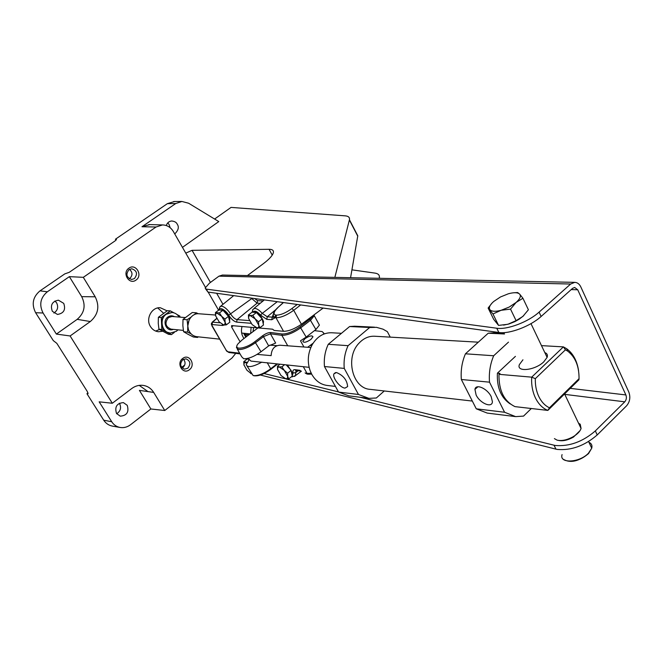 <?xml version="1.0" encoding="UTF-8"?>
<svg xmlns="http://www.w3.org/2000/svg" width="663" height="663" viewBox="0 0 663 663"><rect width="100%" height="100%" fill="white"/><g stroke="black" fill="none" stroke-linecap="round" stroke-linejoin="round"><path stroke-width="0.99" d="M310.988 339.373C306.538 342.315 303.828 342.986 302.842 341.395L304.839 338.776C309.289 335.843 312 335.171 312.969 336.779L310.988 339.373M292.018 374.868L292.358 372.697L287.535 365.222M229.58 321.141L229.796 318.787C226.912 312.348 223.804 309.439 220.456 310.06M263.236 323.851L263.526 321.456C260.625 314.734 257.327 311.693 253.639 312.331M222.486 275.054L218.964 276.164L209.417 283.192L205.14 288.065L206.268 289.118L496.769 328.226C507.195 329.95 528.361 321.961 539.085 312.124L570.652 284.021L574.738 282.355C577.365 282.463 579.404 284.004 580.846 286.971L628.814 392.048C630.662 397.22 629.925 401.803 626.585 405.806L597.23 434.928C584.675 445.76 571.382 450.591 557.343 449.439L555.942 449.141L554.011 445.196L360.084 397.261M597.23 434.928L595.333 430.925C582.752 441.749 569.451 446.597 555.412 445.486L554.011 445.196M554.401 438.616L557.127 440.157C561.569 441.135 566.741 440.091 572.641 437.008L573.512 436.511C577.581 433.983 580.108 431.315 581.07 428.489L580.233 424.27L578.526 423.168M258.603 327.97L272.576 329.196L274.184 330.456L283.54 331.293C288.554 331.293 294.513 328.947 301.425 324.265L323.146 308.063M580.084 426.408L580.457 427.196M580.05 430.619L573.47 437.074C567.909 440.199 562.937 441.318 558.569 440.439M571.183 289.598L577.722 289.772L625.88 394.941L570.23 388.361M577.722 289.772L574.688 287.469L572.625 288.314L541.132 316.45C530.433 326.295 509.292 334.251 498.849 332.486L496.769 328.226M595.333 430.925L624.761 401.828C626.436 399.83 626.808 397.527 625.88 394.941M523.753 315.605L519.212 319.185L514.853 321.638L509.043 323.942L503.582 325.11M205.638 288.935L207.958 292.06L498.849 332.486M338.462 391.916L286.217 379.004M285.032 378.706L264.081 373.534M260.393 375.034L555.942 449.141M248.608 318.397L248.7 316.226L250.117 315.53L255.197 318.903L252.81 315.306L250.117 315.53L248.418 314.991L248.608 318.397L252.122 324.605L257.169 327.994L259.871 327.804L258.736 325.16L258.794 326.842L258.147 327.812L255.462 327.423M258.736 325.16L255.197 318.903L258.57 321.746L258.736 325.16M251.41 373.783L246.951 370.269L243.909 364.832L244.241 362.586L246.702 362.852M215.657 315.878L215.666 313.79L216.942 313.118L221.691 316.342L219.436 312.903L215.417 312.613L215.657 315.878L219.088 321.82L223.821 325.052L226.315 324.87L225.138 322.334L224.699 324.878L222.279 324.514M225.138 322.334L221.691 316.342L224.914 319.06L225.138 322.334M277.565 369.482L277.731 367.468L279.206 366.912L284.294 370.41L281.924 366.838L279.206 366.912L277.449 366.233L277.565 369.482L280.971 375.482L286.026 378.979L288.761 378.929L287.717 376.46L287.22 378.772L284.41 378.374M287.717 376.46L284.294 370.41L287.618 373.211L287.717 376.46M250.606 373.426L251.41 373.799M246.976 362.363L243.727 361.716L244.017 365.255M248.418 314.991L252.039 312.215L256.448 312.522L262.2 318.944L263.484 325.003L259.871 327.804M262.2 318.944L258.57 321.746M256.448 312.522L252.81 315.306M248.716 359.23L247.142 359.023L243.727 361.716M215.417 312.613L218.939 309.961L222.967 310.234L228.445 316.384L229.829 322.193L226.315 324.87M228.445 316.384L224.914 319.06M222.967 310.234L219.436 312.903M286.449 365.122L291.132 370.368L292.259 376.087L288.761 378.929M291.132 370.368L287.618 373.211M284.319 364.915L281.924 366.838M279.662 364.459L277.449 366.233M307.16 374.056L306.215 373.302L308.154 374.205L311.66 374.098M307.118 374.048L305.071 372.888M242.02 326.511C240.851 330.97 241.514 334.956 244.009 338.486M240.023 341.669L231.602 327L233.252 325.74M239.6 353.835L228.942 352.509L227.857 351.771L238.564 353.097L240.064 353.943M211.348 324.373L226.191 350.255L211.92 325.864M222.395 324.597L222.644 325.483L212.069 324.547L212.491 322.152L211.779 322.914M283.54 331.293L275.999 317.776L272.228 317.129L271.78 319.74L266.791 319.359L267.23 316.765L272.228 317.129L273.28 314.411M283.466 302.552L277.366 307.98C274.938 310.325 273.57 312.488 273.272 314.461L273.38 316.317L274.913 317.328L275.626 315.082L275.178 317.71L271.78 319.74M266.791 319.359L260.468 315.066C257.029 311.162 254.41 310.226 252.611 312.256M251.053 323.295L236.633 322.102C234.006 321.522 231.354 319.226 228.669 315.207C227.392 312.099 219.851 305.825 219.403 309.994M311.187 373.178L307.052 373.418L303.339 366.763M256.084 327.746L231.636 325.599L231.602 327M277.838 307.69C273.753 311.635 273.015 314.096 275.626 315.082L276.446 315.14L275.999 317.776C280.979 317.685 286.888 315.19 293.726 310.301L291.919 308.552L297.239 304.466M522.925 298.267L516.145 302.411C520.032 298.864 521.209 296.104 519.676 294.14L522.925 298.267L528.403 309.762L522.867 316.433L516.087 320.643L507.891 324.273L498.559 325.409L493.662 319.317L488.134 308.03L492.974 313.972L501.112 310.292L510.527 309.107L516.087 320.643M510.527 309.107L516.145 302.411L509.225 307.044L501.112 310.292C495.427 311.767 491.706 311.585 489.932 309.737C488.565 307.698 489.816 304.947 493.703 301.483L500.482 296.966L508.413 293.767C513.999 292.259 517.753 292.383 519.676 294.14L517.654 292.54L513.842 292.756M492.054 303.049L488.134 308.03M492.974 313.972L498.559 325.409M199.165 313.79L198.85 313.765C190.795 312.895 184.762 324.414 189.502 331.74C191.325 334.682 193.828 336.34 197.027 336.705L219.61 339.133M250.075 333.879L241.672 333.066M251.103 327.315L250.664 333.431M253.622 327.53L252.993 331.666M179.126 317.063C177.419 314.287 175.032 312.762 171.974 312.497L166.256 314.245C158.913 319.11 161.905 332.793 170.341 333.066L176.358 331.301L177.924 329.842M161.565 323.511C161.507 319.599 162.932 316.5 165.825 314.204L161.291 317.544L161.838 329.461L166.653 332.047C163.57 330.24 161.871 327.389 161.565 323.511M170.035 333.033L166.653 332.047L171.435 334.608L174.319 332.453M179.913 317.129L179.864 316.102L177.013 314.535M173.938 312.845L170.35 310.881L165.825 314.204L171.841 312.488M171.435 334.608L168.501 334.293L158.929 329.163L158.25 323.196L158.382 317.295L167.407 310.665L170.35 310.881M161.291 317.544L158.382 317.295M161.838 329.461L158.929 329.163M191.077 333.812L187.629 332.113L183.568 331.691L188.043 334.301L193.364 336.995L197.458 337.442L196.024 336.555M187.629 332.113L187.795 325.972L187.074 319.74L183.013 319.4L182.855 325.508L183.568 331.691M183.013 319.4L192.27 312.513L196.356 312.82L194.184 314.726M190.952 317.187L187.074 319.74M196.356 312.82L198.262 313.756M198.386 336.845L197.458 337.442M189.129 319.906L187.795 325.972L188.292 328.865M305.071 338.602C309.455 335.801 312.091 335.188 312.969 336.779L310.765 339.547C306.372 342.357 303.737 342.97 302.842 341.395L305.071 338.602M237.346 349.21L241.713 356.793L243.669 358.716C248.418 358.932 254.202 356.611 261.015 351.771L268.681 345.871L275.651 343.069L270.446 333.812L281.866 335.321C287.27 335.412 293.634 332.843 300.961 327.63L310.748 320.063L314.27 315.696L314.187 315.033M236.865 346.21L236.451 347.669L238.39 349.542C243.122 349.699 248.907 347.362 255.752 342.531L263.46 336.638L268.681 345.871M277.432 364.186L270.67 369.473C264.147 374.139 258.686 376.244 254.285 375.788L253.68 375.664M247.125 366.183L253.133 375.565C257.849 376.054 263.7 373.791 270.695 368.785L270.67 369.473M276.811 364.012L270.695 368.785L267.214 362.669M313.135 343.194L307.632 347.279M314.461 330.638L322.135 331.558L323.784 333.124L323.403 334.251M249.139 359.702L246.197 364.584C247.456 367.882 252.669 367.07 261.835 362.147M257.816 328.011L242.21 339.846L238.266 343.542C232.183 350.594 245.31 349.227 254.849 341.685L262.556 335.801C265.714 333.564 268.424 332.47 270.703 332.503L282.123 333.986C287.195 334.069 293.154 331.657 300.024 326.768L306.182 337.086L300.488 340.79L303.927 346.998M306.182 337.086L315.911 329.503L319.409 325.102L318.712 323.826M270.703 332.503L270.446 333.812L263.46 336.638L262.556 335.801M300.024 326.768L309.803 319.218L312.721 316.094M309.115 367.327L250.954 361.095L248.061 358.318M269.742 345.125L276.943 345.663M257.128 354.398L271.134 355.625C271.507 349.119 274.424 345.647 279.894 345.216L279.993 345.224M522.941 359.794L519.419 364.542C516.013 372.415 534.834 370.518 543.726 361.907L547.108 357.39C547.903 355.053 547.141 353.445 544.812 352.583M476.117 395.015C480.012 403.336 492.12 408.425 492.418 401.737L491.192 396.648C487.413 388.526 475.761 383.388 474.94 389.363L476.117 395.015M344.984 388.104L347.636 386.587C347.056 380.048 343.326 375.366 336.456 372.54L333.97 373.808C332.039 377.446 340.044 387.83 344.984 388.104M374.67 336.24L374.396 336.224C368.694 336.05 363.597 338.321 359.122 343.061C344.835 357.316 352.451 388.593 370.194 389.355L472.321 401.065M331.782 332.768L331.508 332.751C323.561 332.669 317.146 336.622 312.273 344.611C307.823 353.031 307.118 361.741 310.151 370.75L311.883 374.52C315.663 380.968 320.784 384.615 327.273 385.468L335.42 386.413M535.323 378.664C535.132 385.311 536.326 391.336 538.895 396.723C541.538 402.035 545.061 405.731 549.453 407.803L579.048 378.664C579.13 366.241 575.343 357.059 567.677 351.117L565.456 349.799L535.323 378.664L531.693 377.156L563.393 346.882L541.489 345.63M579.048 378.664L578.907 379.816L547.845 410.414L514.994 406.626C504.079 401.314 498.742 390.548 498.974 374.33L531.693 377.156C531.254 384.847 532.53 391.816 535.505 398.057C538.571 404.19 542.69 408.309 547.845 410.414L549.453 407.803M515.424 356.363L497.407 373.17L499.977 373.393L498.974 374.33M510.278 403.974C501.037 397.833 496.744 387.573 497.407 373.17M508.48 342.133L493.678 355.758C490.181 364.062 488.788 372.863 489.518 382.17L504.576 412.253L515.632 416.621L523.538 416.107L531.336 408.507M578.584 370.75C577.059 360.805 573.089 353.47 566.683 348.73L563.393 346.882L565.456 349.799M504.51 333.986L488.233 333.207L493.695 332.843M515.209 416.571L487.222 413.082L476.266 408.814L504.576 412.253M476.266 408.814L461.349 379.501L489.518 382.17M461.349 379.501C460.619 370.443 461.987 361.882 465.451 353.802L493.678 355.758M465.451 353.802L488.233 333.207M384.283 390.971L376.344 397.991L368.893 398.355L358.468 394.477L344.254 368.404C343.55 360.382 344.826 352.807 348.092 345.672L369.689 327.497L376.468 327.331L383.032 329.179L387.366 331.666L390.234 337.135M369.689 327.497L349.616 326.527L354.763 326.229M348.092 345.672L328.26 344.296L349.616 326.527M344.254 368.404L324.464 366.531C323.768 358.683 325.027 351.274 328.26 344.296M358.468 394.477L338.536 392.057L324.464 366.531M368.495 398.306L348.854 395.861L338.536 392.057M248.832 334.823L245.501 334.566L243.354 333.232M182.698 358.476C175.852 363.316 182.93 375.117 189.394 369.722C196.173 364.907 189.212 353.139 182.698 358.476M182.748 359.744C179.524 363.937 180.121 367.07 184.513 369.15L187.803 368.23C191.01 364.004 190.397 360.871 185.963 358.832L182.748 359.744M182.151 367.99L182.963 367.484C185.541 364.832 185.723 362.097 183.502 359.271M128.912 268.167C121.685 272.849 129.177 285.355 136.006 280.076C143.15 275.418 135.782 262.962 128.912 268.167M129.045 269.617C125.547 274.275 126.418 277.557 131.655 279.471L134.398 278.601C137.887 273.902 136.992 270.62 131.705 268.764L129.045 269.617M129.302 278.775L129.799 278.468C132.807 275.302 132.699 272.261 129.467 269.352M167.093 310.864L160.338 307.748C151.769 306.861 145.396 318.87 150.443 326.536C152.399 329.627 155.076 331.367 158.49 331.749L162.543 331.268M163.554 313.185L157.736 307.955M166.289 225.544C167.175 222.876 168.949 221.351 171.601 220.978C174.593 221.293 176.474 222.362 177.236 224.193C179.25 227.061 178.413 230.318 174.734 233.948M170.109 227.674L169.164 224.608L167.764 222.884M63.723 303.364L58.435 300.19C52.17 301.367 50.139 305.071 52.336 311.303L57.466 314.444C63.822 313.375 65.902 309.679 63.723 303.364M53.902 313.052C57.698 310.45 58.601 307.044 56.612 302.834L54.938 301.002M127.23 405.317L123.393 402.607C116.812 403.22 114.525 406.85 116.522 413.497L120.235 416.157C126.873 415.635 129.21 412.021 127.23 405.317M116.696 413.762C120.525 411.151 121.495 407.762 119.597 403.593L119.348 403.228M185.773 253.142L192.055 250.324L269.062 249.305C272.145 249.288 273.604 250.266 273.438 252.238C272.957 255.122 269.634 258.91 263.476 263.592L247.423 275.568M214.597 219.039L231.047 207.403L345.199 215.848C348.398 216.113 349.824 217.406 349.451 219.726L334.848 277.383M175.745 203.533L141.973 226.746L156.054 227.003L83.306 277.333L95.207 296.8C99.873 306.364 98.24 314.61 90.317 321.538L70.112 335.967L56.38 334.086L43.07 313.002L35.62 312.712C31.36 304.218 32.827 296.925 40.029 290.842L64.825 273.869L69.176 272.352L115.047 240.918L116.439 239.459L115.437 239.21L167.374 203.657L175.745 203.533L181.894 201.461L188.623 203.243L218.773 221.575L182.458 247.365M141.973 226.746L149.714 224.583M155.623 331.052L159.501 329.511M139.222 385.377L148.006 391.609M83.306 277.333L69.366 276.645L47.338 291.786C40.377 297.687 38.951 304.765 43.07 313.002M70.112 335.967L112.32 403.253L99.16 401.836L111.732 421.751C113.771 424.875 116.564 426.773 120.086 427.469C123.832 428.058 127.321 427.146 130.536 424.734L150.874 408.98L164.756 410.505L153.692 392.413C151.081 388.319 147.451 385.957 142.802 385.336C138.84 384.946 135.153 386.015 131.73 388.535L112.32 403.253M35.62 312.712L53.297 340.616L56.819 343.351L87.325 391.526L87.988 393.689L86.944 393.714L103.726 420.193L111.732 421.751M235.755 353.354L231.992 358.028L164.756 410.505M218.591 310.218L208.174 292.093M205.389 287.245L173.308 231.462C170.706 227.235 167.101 225.055 162.493 224.931L148.827 224.558M156.054 227.003L162.493 224.931M355.559 231.934L357.788 235.813L350.57 277.706M87.997 392.927L86.944 393.714M120.086 427.469L112.387 426.102C108.732 425.389 105.848 423.417 103.726 420.193M115.437 239.21L116 240.155M167.374 203.657L174.551 201.511M184.737 364.998L181.621 367.385M379.17 278.303L379.36 277.407C379.667 275.029 378.183 273.587 374.918 273.098L351.929 269.841M56.38 334.086L77.181 319.342C84.491 312.994 85.999 305.428 81.69 296.643L69.366 276.645M153.692 392.413L139.421 390.383L150.874 408.98M562.075 454.594C558.917 463.752 579.379 462.882 588.429 453.243L591.736 448.18C592.449 445.445 591.504 443.464 588.901 442.254M588.089 453.898C581.575 459.525 574.746 461.904 567.611 461.042M260.468 315.066L262.241 313.384C259.498 310.317 257.045 308.651 254.865 308.386L252.885 309.372L252.114 312.223M236.633 322.102L237.064 319.616C234.984 319.185 232.895 317.37 230.774 314.179C227.6 309.414 224.5 306.729 221.467 306.132L219.768 306.944L218.997 309.961M541.132 316.45L539.085 312.124M564.768 394.369L624.761 401.828M570.652 284.021L218.964 276.164M206.268 289.118L207.958 292.06M254.551 298.532L257.551 300.679L263.054 300.969M260.228 303.306L257.128 303.132L251.758 298.565L252.271 298.217M257.551 300.679L257.128 303.132L237.064 319.616L249.404 320.602M216.776 318.571L212.491 322.152L220.033 322.798M238.564 353.097L239.791 353.454M245.832 358.741L246.445 359.578M226.191 350.255L227.857 351.771M227.019 351.282L228.942 352.509M212.069 324.547L212.077 325.906M211.729 324.911L211.364 323.461M224.019 325.061L222.644 325.483M228.669 315.207L251.758 298.565L251.468 298.11M295.947 370.402L295.665 370.741L296.129 370.435L295.018 369.656L300.115 370.344M277.267 301.69L262.241 313.384L267.23 316.765L275.667 309.745M292.242 375.971L293.029 372.938L295.574 372.722L298.201 370.716M294.554 376.435L295.449 375.648L296.088 370.426M293.029 372.938C292.574 370.617 293.237 369.523 295.018 369.656M301.425 324.265L293.726 310.301L300.679 304.947M276.446 315.14C280.797 315.049 285.96 312.845 291.919 308.552M589.946 444.442L591.421 447.533M173.267 329.37C166.628 332.354 161.722 321.132 167.896 317.013C170.059 315.547 172.247 315.439 174.46 316.682M185.118 317.56L172.048 316.483L168.493 317.56C164.474 322.856 165.327 326.718 171.037 329.146L183.353 330.389M311.328 346.409L310.632 345.15M282.123 333.986L281.866 335.321L287.725 345.796M254.849 341.685L261.015 351.771M309.803 319.218L315.911 329.503M245.501 334.566L246.611 336.506M192.055 250.324L210.444 282.438M216.644 293.27L222.975 304.334M40.029 290.842L47.338 291.786M349.384 220.033L357.747 236.152M379.302 277.714L379.601 278.311M269.062 249.305L272.244 255.106M116.1 239.235L116.365 239.699M88.063 393.466L87.599 393.814M81.69 296.643L95.207 296.8M77.181 319.342L90.317 321.538M588.587 441.591L591.736 448.18L588.52 453.625C578.7 461.498 570.279 463.371 563.277 459.26M253.97 308.469L264.355 299.9M220.646 306.223L233.691 295.64M581.07 428.489L564.569 393.938M547.108 357.39L530.98 323.643M573.47 437.074L573.512 436.511M574.738 282.355L222.304 275.046M291.513 376.683L292.151 376.824M278.85 364.377L279.297 364.749M245.708 358.749L246.363 359.644M226.033 350.205L227.069 351.506M296.129 370.435L301.168 371.114M212.185 322.185L216.693 318.422M292.209 376.833L295.449 375.648L301.408 371.156M305.527 373.236L306.861 373.965M307.325 374.089L308.104 374.197M277.648 307.723L283.333 302.535M215.5 315.024L198.85 313.765M171.974 312.497L171.551 312.464M324.215 333.92L323.784 333.124M319.409 325.102L314.27 315.696M279.894 345.216L310.831 347.511M504.195 333.34L493.322 332.826M567.677 351.117L566.683 348.73M354.407 326.213L374.529 327.174M341.462 333.315L331.508 332.751M478.305 342.183L374.396 336.224M335.519 372.573L333.97 373.808M477.948 386.761L474.94 389.363M245.774 337.144L244.1 334.202M379.36 277.407L379.824 278.311M349.451 219.726L357.788 235.813M181.894 201.461L173.739 201.519"/></g></svg>
